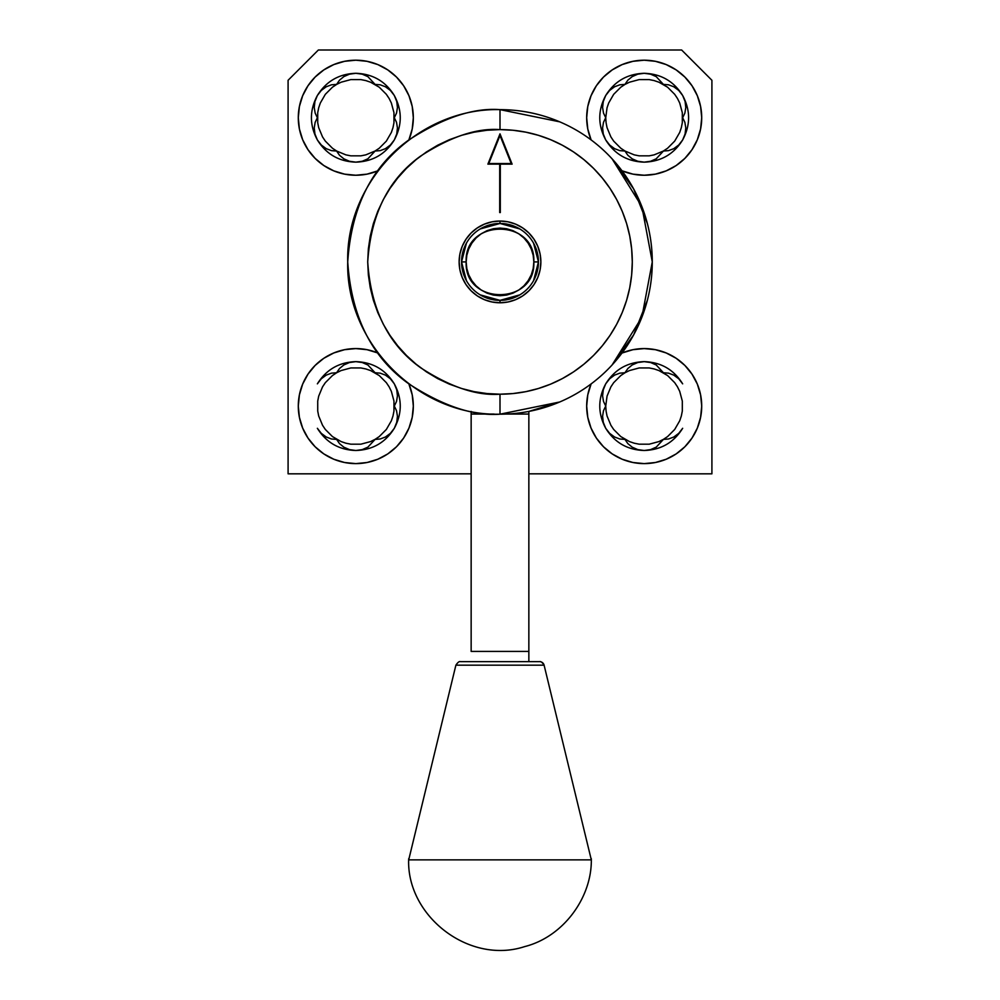 <?xml version="1.0" encoding="UTF-8"?>
<svg xmlns="http://www.w3.org/2000/svg" width="1000" height="1000" viewBox="0 0 1000 1000"><rect width="100%" height="100%" fill="white"/><g stroke="black" fill="none" stroke-linecap="round" stroke-linejoin="round"><path stroke-width="1.5" d="M500.3 209.088A24.062 24.062 0 0 1 500 209.088L500 212.562L500 209.088A24.062 24.062 0 0 1 499.7 209.088M701.712 117.725A57.512 57.512 0 0 1 622 170.787L632.962 174.137L644.188 175.238L655.413 174.137L666.2 170.863L676.15 165.55L684.862 158.387L692.013 149.675L697.325 139.738L700.6 128.938L701.712 117.725A57.512 57.512 0 0 0 644.188 60.2A57.512 57.512 0 0 0 586.675 117.725L587.775 106.5L591.05 95.712L596.362 85.763L603.513 77.05L612.238 69.9L622.175 64.575L632.962 61.312L644.188 60.2L655.413 61.312L666.2 64.575L676.15 69.9L684.862 77.05L692.013 85.763L697.325 95.712L700.6 106.5L701.712 117.725M591.125 139.913A57.512 57.512 0 0 1 586.675 117.725L587.775 128.938L591.125 139.913M413.325 117.725A57.512 57.512 0 0 1 408.875 139.913L412.225 128.938L413.325 117.725A57.512 57.512 0 0 0 355.812 60.2A57.512 57.512 0 0 0 298.288 117.725L299.4 106.5L302.675 95.712L307.987 85.763L315.138 77.05L323.85 69.9L333.8 64.575L344.588 61.312L355.812 60.2L367.038 61.312L377.825 64.575L387.762 69.9L396.488 77.05L403.638 85.763L408.95 95.712L412.225 106.5L413.325 117.725M378 170.787A57.512 57.512 0 0 1 298.288 117.725L299.4 128.938L302.675 139.738L307.987 149.675L315.138 158.387L323.85 165.55L333.8 170.863L344.588 174.137L355.812 175.238L367.038 174.137L378 170.787M413.325 406.1A57.512 57.512 0 0 1 355.812 463.612A57.512 57.512 0 0 1 298.288 406.1A57.512 57.512 0 0 1 378 353.038L367.038 349.688L355.812 348.587L344.588 349.688L333.8 352.962L323.85 358.275L315.138 365.425L307.987 374.15L302.675 384.087L299.4 394.875L298.288 406.1L299.4 417.325L302.675 428.113L307.987 438.05L315.138 446.775L323.85 453.925L333.8 459.237L344.588 462.512L355.812 463.612L367.038 462.512L377.825 459.237L387.762 453.925L396.488 446.775L403.638 438.05L408.95 428.113L412.225 417.325L413.325 406.1A57.512 57.512 0 0 0 408.875 383.913L412.225 394.875L413.325 406.1M701.712 406.1A57.512 57.512 0 0 1 644.188 463.612A57.512 57.512 0 0 1 591.125 383.913L587.775 394.875L586.675 406.1L587.775 417.325L591.05 428.113L596.362 438.05L603.513 446.775L612.238 453.925L622.175 459.237L632.962 462.512L644.188 463.612L655.413 462.512L666.2 459.237L676.15 453.925L684.862 446.775L692.013 438.05L697.325 428.113L700.6 417.325L701.712 406.1A57.512 57.512 0 0 0 622 353.038L632.962 349.688L644.188 348.587L655.413 349.688L666.2 352.962L676.15 358.275L684.862 365.425L692.013 374.15L697.325 384.087L700.6 394.875L701.712 406.1M711.912 345.5L711.912 339.613M711.912 181.213L711.912 172.725M711.912 178.275L711.912 179.788M711.912 172.7L711.912 174.575M288.087 473.825L471.15 473.825L288.087 473.825L288.087 80.275L288.087 473.825M528.85 473.825L711.912 473.825L711.912 80.275L681.637 50L318.363 50L288.087 80.275L318.363 50L681.637 50L711.912 80.275L711.912 473.825L528.85 473.825M288.087 174.575L288.087 172.7M288.087 179.788L288.087 181.213M288.087 172.725L288.087 178.3M288.087 345.5L288.087 351.087L288.087 345.5M288.087 339.613L288.087 342.587M528.85 661.65L528.85 411.425L528.85 414.062L505.887 414.062L528.85 414.062L528.85 651.413L471.15 651.413L528.85 651.413L528.85 661.65M471.15 651.413L471.15 414.062L494.113 414.062L471.15 414.062L471.15 651.413M471.15 411.425L471.15 414.062L471.15 411.425M394.312 383.85C402.225 398.663 402.225 413.475 394.312 428.288L396.75 422.3L397.438 416.225L396.525 410.688L394.325 406.075L396.525 401.45L397.438 395.9L396.75 389.825L394.312 383.85L390.363 378.75L385.438 375.125L380.175 373.15L375.087 372.738L367.887 364.988L362.25 362.525L355.838 361.637L349.487 362.512L343.875 364.938L339.513 368.512L336.6 372.738L331.488 373.15L326.225 375.125L321.312 378.762L317.362 383.85C326.238 369.6 339.062 362.2 355.838 361.637C372.625 362.2 385.45 369.6 394.312 383.85M394.312 428.288C385.45 442.537 372.625 449.95 355.838 450.5L362.25 449.613L367.887 447.15L375.087 439.4L380.188 438.988L385.45 437.013L390.363 433.375L394.312 428.288M331.5 439L336.6 439.4L339.513 443.625L343.875 447.2L349.487 449.625L355.838 450.5C339.062 449.95 326.238 442.537 317.362 428.288L321.325 433.387L326.238 437.013L331.5 439M389.137 386.85L391.362 391.362L393.963 401.05L393.963 411.087L392.975 416.025L391.362 420.788L386.337 429.475L379.25 436.575L375.062 439.363L370.55 441.587L360.863 444.188L350.825 444.188L345.887 443.2L341.125 441.587L332.438 436.575L325.337 429.475L322.55 425.288L318.7 416.025L317.725 411.087L317.725 401.05L318.7 396.112L322.55 386.85L325.337 382.663L332.438 375.562L336.613 372.775L341.125 370.55L350.825 367.95L360.863 367.95L365.788 368.938L370.55 370.55L379.25 375.562L386.337 382.663L389.137 386.85M682.663 95.5C690.575 110.312 690.575 125.125 682.663 139.938L685.1 133.95L685.788 127.875L684.875 122.338L682.675 117.725L684.875 113.1L685.788 107.55L685.1 101.475L682.663 95.5L678.713 90.4L673.787 86.775L668.525 84.8L663.425 84.4L656.225 76.638L650.6 74.175L644.188 73.288L637.825 74.162L632.225 76.588L627.863 80.162L624.95 84.4L619.837 84.8L614.575 86.775L609.663 90.412L605.712 95.5L603.275 101.487L602.587 107.562L603.513 113.1L605.712 117.725L603.5 122.35L602.587 127.9L603.275 133.963L605.712 139.938L609.675 145.037L614.587 148.675L619.85 150.65L624.95 151.05L627.863 155.275L632.225 158.85L637.825 161.275L644.188 162.15L650.6 161.262L656.225 158.8L663.425 151.05L668.538 150.638L673.8 148.663L678.713 145.025L682.663 139.938C673.8 154.188 660.975 161.6 644.188 162.15C627.413 161.6 614.587 154.188 605.712 139.938C597.8 125.125 597.8 110.312 605.712 95.5C614.587 81.25 627.413 73.85 644.188 73.288C660.975 73.85 673.8 81.25 682.663 95.5M677.487 98.5L679.712 103.012L682.312 112.7L682.312 122.737L681.325 127.675L679.712 132.438L674.688 141.125L667.6 148.225L663.413 151.012L654.137 154.863L649.212 155.838L639.175 155.838L634.237 154.863L624.963 151.012L620.788 148.225L613.688 141.125L610.9 136.938L607.05 127.675L606.075 122.737L605.737 117.725L607.05 107.775L608.675 103.012L613.688 94.312L620.788 87.212L624.963 84.425L629.475 82.2L639.175 79.6L649.212 79.6L654.137 80.588L658.9 82.2L667.6 87.212L674.688 94.312L677.487 98.5M682.663 428.288C673.8 442.537 660.975 449.95 644.188 450.5L650.6 449.613L656.225 447.15L663.425 439.4L668.538 438.988L673.8 437.013L678.713 433.375L682.663 428.288M619.85 439L624.95 439.4L627.863 443.625L632.225 447.2L637.825 449.625L644.188 450.5C627.413 449.95 614.587 442.537 605.712 428.288L609.675 433.387L614.587 437.013L619.85 439M603.513 401.45L605.712 406.075L603.5 410.7L602.587 416.238L603.275 422.312L605.712 428.288C597.8 413.475 597.8 398.663 605.712 383.85L603.275 389.837L602.587 395.913L603.513 401.45M627.863 368.512L624.95 372.738L619.837 373.15L614.575 375.125L609.663 378.762L605.712 383.85C614.587 369.6 627.413 362.2 644.188 361.637L637.825 362.512L632.225 364.938L627.863 368.512M644.188 361.637C660.975 362.2 673.8 369.6 682.663 383.85L678.713 378.75L673.787 375.125L668.525 373.15L663.425 372.738L656.225 364.988L650.6 362.525L644.188 361.637M677.487 386.85L679.712 391.362L682.312 401.05L682.312 411.087L681.325 416.025L679.712 420.788L674.688 429.475L667.6 436.575L663.413 439.363L658.9 441.587L649.212 444.188L639.175 444.188L634.237 443.2L629.475 441.587L620.788 436.575L613.688 429.475L610.9 425.288L607.05 416.025L606.075 411.087L605.737 406.075L607.05 396.112L610.9 386.85L613.688 382.663L620.788 375.562L624.963 372.775L629.475 370.55L639.175 367.95L649.212 367.95L654.137 368.938L658.9 370.55L667.6 375.562L674.688 382.663L677.487 386.85M394.312 95.5C402.225 110.312 402.225 125.125 394.312 139.938L396.75 133.95L397.438 127.875L396.525 122.338L394.325 117.725L396.525 113.1L397.438 107.55L396.75 101.475L394.312 95.5L390.363 90.4L385.438 86.775L380.175 84.8L375.087 84.4L367.887 76.638L362.25 74.175L355.838 73.288L349.487 74.162L343.875 76.588L339.513 80.162L336.6 84.4L331.488 84.8L326.225 86.775L321.312 90.412L317.362 95.5L314.925 101.487L314.237 107.562L315.163 113.1L317.362 117.725L315.15 122.35L314.237 127.9L314.925 133.963L317.362 139.938L321.325 145.037L326.238 148.675L331.5 150.65L336.6 151.05L339.513 155.275L343.875 158.85L349.487 161.275L355.838 162.15L362.25 161.262L367.887 158.8L375.087 151.05L380.188 150.638L385.45 148.663L390.363 145.025L394.312 139.938C385.45 154.188 372.625 161.6 355.838 162.15C339.062 161.6 326.238 154.188 317.362 139.938C309.45 125.125 309.45 110.312 317.362 95.5C326.238 81.25 339.062 73.85 355.838 73.288C372.625 73.85 385.45 81.25 394.312 95.5M389.137 98.5L391.362 103.012L393.963 112.7L393.963 122.737L392.975 127.675L391.362 132.438L386.337 141.125L379.25 148.225L375.062 151.012L365.788 154.863L360.863 155.838L350.825 155.838L345.887 154.863L336.613 151.012L332.438 148.225L325.337 141.125L322.55 136.938L318.7 127.675L317.725 122.737L317.725 112.7L318.7 107.775L320.325 103.012L325.337 94.312L332.438 87.212L336.613 84.425L341.125 82.2L350.825 79.6L360.863 79.6L365.788 80.588L370.55 82.2L379.25 87.212L386.337 94.312L389.137 98.5M533.562 243.15L538.45 261.913L533.837 261.913C535.925 218.263 464.075 218.263 466.163 261.913C464.075 305.562 535.925 305.562 533.837 261.913L538.45 261.913L533.562 280.663M466.438 280.663L461.55 261.913L466.163 261.913L461.55 261.913L466.438 243.15M519.8 294.862L500 300.363L480.2 294.862M480.2 228.95L500 223.463L519.8 228.95M533.837 261.913L533.188 268.512L531.263 274.862L528.125 280.712L523.925 285.837L518.8 290.038L512.95 293.163L506.6 295.087L500 295.738L493.4 295.087L487.05 293.163L481.2 290.038L476.075 285.837L471.875 280.712L468.738 274.862L466.812 268.512L466.163 261.913L466.812 255.312L468.738 248.962L471.875 243.113L476.075 237.987L481.2 233.775L487.05 230.65L493.4 228.725L500 228.075L506.6 228.725L512.95 230.65L518.8 233.775L523.925 237.987L528.125 243.113L531.263 248.962L533.188 255.312L533.837 261.913M500 223.463A38.45 38.45 0 0 0 461.55 261.913A38.45 38.45 0 0 0 500 300.363L500 302.775A40.862 40.862 0 0 1 459.137 261.913A40.862 40.862 0 0 1 500 221.038L500 223.463A38.45 38.45 0 0 1 538.45 261.913A38.45 38.45 0 0 1 500 300.363A38.45 38.45 0 0 1 461.55 261.913A38.45 38.45 0 0 1 500 223.463L500 221.038A40.862 40.862 0 0 1 540.862 261.913A40.862 40.862 0 0 1 500 302.775L500 300.363A38.45 38.45 0 0 0 538.45 261.913A38.45 38.45 0 0 0 500 223.463M487.362 298.212L486.575 297.938M559.725 121.838L500 109.637C418.638 107.537 345.625 180.538 347.725 261.913C345.625 343.275 418.638 416.275 500 414.188A152.275 152.275 0 0 0 652.275 261.913A152.275 152.275 0 0 0 500 109.637L500 129.613A132.287 132.287 0 0 1 632.288 261.913A132.287 132.287 0 0 1 500 394.2L500 414.188L559.7 401.987L528.85 411.425M647.337 300.363L633.675 334.825L612.1 364.975L641.875 317.213L652.275 261.9L641.875 206.6L612.087 158.837L633.675 188.988L647.337 223.463M500 129.613L500 109.637C473.537 107.6 443.075 117.762 408.638 140.087C371.675 166.537 351.375 207.138 347.725 261.913C351.375 316.675 371.675 357.287 408.638 383.725C443.075 406.062 473.537 416.213 500 414.188L500 394.2C477 395.962 450.55 387.15 420.625 367.75C388.512 344.775 370.875 309.488 367.713 261.913C370.875 214.325 388.512 179.05 420.625 156.075C450.55 136.675 477 127.85 500 129.613L487.038 130.25L474.188 132.162L461.6 135.312L449.375 139.688L437.638 145.238L426.5 151.912L416.075 159.65L406.45 168.363L397.738 177.987L390 188.412L383.325 199.55L377.775 211.287L373.4 223.512L370.25 236.1L368.35 248.938L367.713 261.913L368.35 274.875L370.25 287.725L373.4 300.312L377.775 312.538L383.325 324.275L390 335.412L397.738 345.838L406.45 355.45L416.075 364.175L426.5 371.912L437.638 378.587L449.375 384.137L461.6 388.5L474.188 391.662L487.038 393.562L500 394.2L512.962 393.562L525.812 391.662L538.4 388.5L550.625 384.137L562.362 378.587L573.5 371.912L583.925 364.175L593.55 355.45L602.263 345.838L610 335.412L616.675 324.275L622.225 312.538L626.6 300.312L629.75 287.725L631.65 274.875L632.288 261.913L631.65 248.938L629.75 236.1L626.6 223.512L622.225 211.287L616.675 199.55L610 188.412L602.263 177.987L593.55 168.363L583.925 159.65L573.5 151.912L562.362 145.238L550.625 139.688L538.4 135.312L525.812 132.162L512.962 130.25L500 129.613M499.7 212.562L499.7 164.125L487.887 164.125L500 133.85L512.112 164.125L500.3 164.125L500.3 212.562L499.7 164.125L487.887 164.125L500 133.85L487.887 164.125M512.112 164.125L500 133.85L512.112 164.125L500.3 164.125L500.3 212.562M500 302.775L492.025 301.988L484.363 299.662L477.3 295.887L471.1 290.812L466.025 284.613L462.238 277.55L459.913 269.887L459.137 261.913L459.913 253.938L462.238 246.275L466.025 239.2L471.1 233.012L477.3 227.925L484.363 224.15L492.025 221.825L500 221.038L507.975 221.825L515.638 224.15L522.7 227.925L528.9 233.012L533.975 239.2L537.762 246.275L540.087 253.938L540.862 261.913L540.087 269.887L537.762 277.55L533.975 284.613L528.9 290.812L522.7 295.887L515.638 299.662L507.975 301.988L500 302.775M500 135.488L488.787 163.525L511.213 163.525L500 135.488M511.213 163.525L488.787 163.525M539.612 661.65C540.737 661.2 542.225 662.375 544.113 665.175L455.9 665.175L544.1 665.175A4.612 4.612 -90 0 0 539.612 661.65L460.387 661.65L539.612 661.65A4.612 4.612 90 0 1 544.1 665.175L591.312 859.862L411.325 859.862M587.238 859.862L409.062 859.862M409.3 859.862L410.763 859.862M413.113 859.862L413.925 859.862M415.538 859.862L416.262 859.862M416.287 859.862L419.038 859.862M424.363 859.862L428.938 859.862M565.913 859.862L571.125 859.862M575.625 859.862L576.8 859.862M576.85 859.862L581 859.862M584.462 859.862L586.075 859.862M589.65 859.862L591.3 859.862M408.713 859.862L455.887 665.175C457.775 662.375 459.263 661.2 460.387 661.65M408.688 858.7C406.125 915.65 468.9 964.887 524.625 946.612C563.45 936.862 592.25 897.262 591.312 858.7"/></g></svg>

